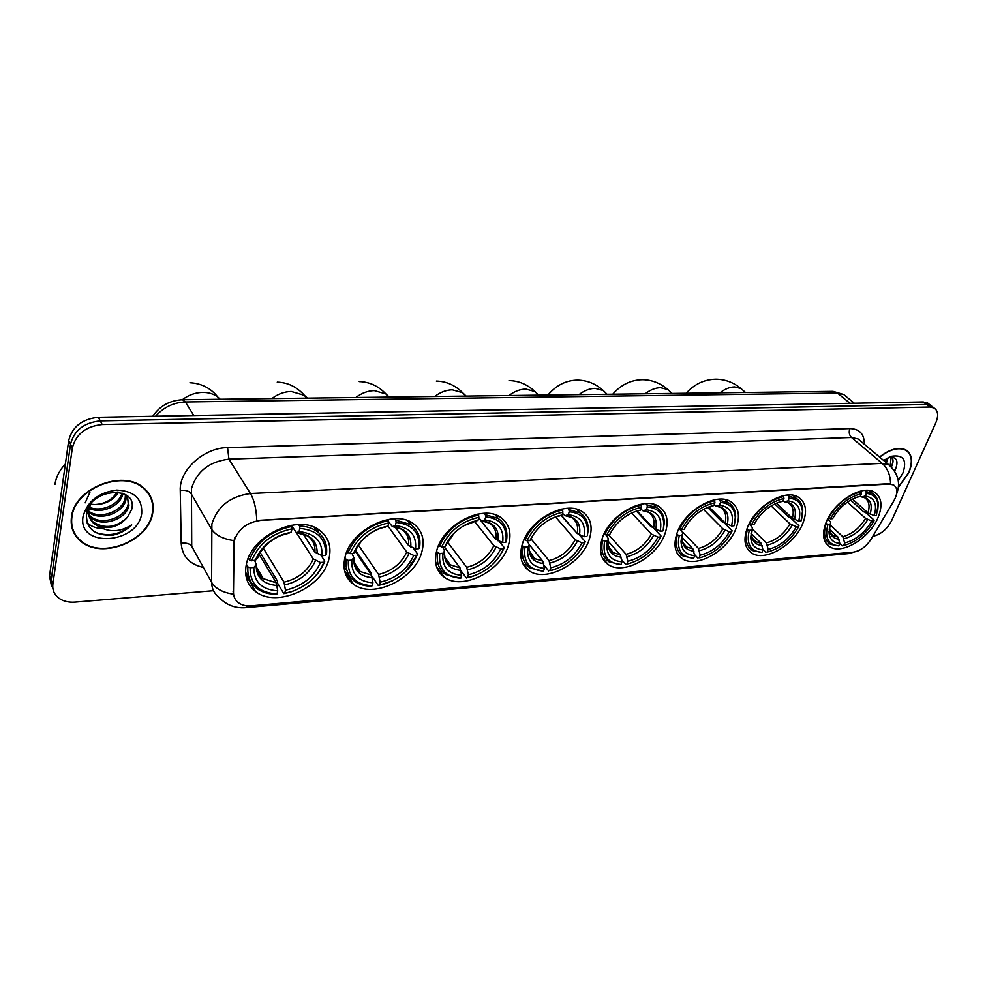 <?xml version="1.0" encoding="UTF-8"?>
<svg xmlns="http://www.w3.org/2000/svg" width="987" height="987" viewBox="0 0 987 987"><rect width="100%" height="100%" fill="white"/><g stroke="black" fill="none" stroke-linecap="round" stroke-linejoin="round"><path stroke-width="1.48" d="M602.255 538.347C598.541 550.351 600.528 559.086 608.251 564.576C623.562 575.544 657.206 557.038 664.991 533.708C669.161 521.346 667.15 512.278 658.958 506.516C643.783 495.745 609.497 514.795 602.255 538.347M344.981 557.334C342.39 569.043 345.228 578.012 353.482 584.255C372.901 599.43 415.465 578.801 421.905 551.659C424.99 539.457 422.078 530.068 413.158 523.48C393.986 508.675 350.607 529.871 344.981 557.334M436.747 550.561C433.749 562.417 436.316 571.35 444.434 577.333C462.335 590.892 501.445 571.004 508.441 545.268C511.932 532.968 509.317 523.653 500.606 517.348C482.902 504.098 443.027 524.553 436.747 550.561M522.296 544.244C518.928 556.199 521.21 565.045 529.143 570.782C545.688 582.947 581.861 563.762 589.301 539.297C593.138 526.947 590.831 517.743 582.367 511.722C565.983 499.792 529.118 519.532 522.296 544.244M677.144 532.82C673.109 544.824 674.824 553.448 682.301 558.691C696.501 568.635 727.95 550.758 736.006 528.464C740.472 516.127 738.757 507.207 730.861 501.704C716.759 491.921 684.719 510.316 677.144 532.82M747.418 527.626C743.1 539.618 744.556 548.118 751.773 553.127C764.987 562.171 794.498 544.898 802.776 523.542C807.502 511.254 806.058 502.482 798.458 497.226C785.344 488.306 755.265 506.084 747.418 527.626M826.341 521.802C821.715 533.733 822.85 542.06 829.771 546.81C841.899 554.928 869.399 538.334 877.862 517.99C882.884 505.8 881.761 497.214 874.519 492.242C862.453 484.222 834.434 501.297 826.341 521.802M246.294 564.626C244.159 576.1 247.243 585.081 255.571 591.546C276.668 608.646 323.292 587.24 329.029 558.519C331.694 546.477 328.486 537.039 319.43 530.192C298.642 513.548 251.105 535.534 246.294 564.626M234.129 541.147L233.487 592.558C233.524 596.839 235.19 600.244 238.484 602.773C241.901 605.241 246.182 606.265 251.34 605.858L853.175 552.189C860.17 551.042 866.142 546.699 871.077 539.186L893.877 500.828C897.923 493.352 897.825 488.072 893.605 484.975L889.09 484.062L260.309 520.445C246.676 522.419 237.953 529.316 234.129 541.147M71.459 517.139C70.262 526.996 73.359 535.04 80.761 541.271C101.895 559.999 149.234 540.851 152.726 512.833C154.342 502.445 151.085 493.956 142.967 487.356C122.117 469.207 74.087 488.787 71.459 517.139M72.668 530.068L74.074 532.252M898.33 487.504L908.78 472.798C913.259 461.965 912.333 454.365 906.017 450.023C898.775 446.642 889.953 448.974 879.54 457.03M248.65 605.944L245.146 607.721C234.857 608.374 226.134 604.895 218.941 597.271C214.191 593.557 211.749 588.585 211.625 582.379L211.872 523.974C217.411 506.43 230.267 496.276 250.439 493.537C254.251 500.076 256.361 509.045 256.756 520.457L888.67 483.704L893.605 484.975M890.582 483.827C890.36 475.08 887.547 468.27 882.156 463.372L250.439 493.537L228.935 459.165C209.207 461.595 196.709 471.441 191.453 488.676L191.725 546.329L211.625 582.379C215.425 588.622 222.655 592.545 233.29 594.174L233.339 543.751L234.733 537.878M932.345 406.656L926.559 404.473L100.255 420.906C84.043 422.633 74.136 430.381 70.533 444.162L51.188 579.974L53.175 589.93L51.188 579.974L70.533 444.162C74.136 430.381 84.043 422.633 100.255 420.906L926.559 404.473L932.345 406.656M76.826 536.669L74.938 534.732M872.767 536.348C880.811 534.485 887.116 529.229 891.68 520.556L935.787 422.831C938.723 415.687 938.143 410.728 934.023 407.952L929.84 407.026L102.192 424.546C85.943 426.285 75.999 434.07 72.372 447.876L52.891 583.922C52.212 589.412 53.927 593.94 58.011 597.505C62.428 601.071 68.115 602.613 75.061 602.119L213.513 590.707M906.214 450.504L905.733 449.875M149.987 496.288L149.086 493.895M929.075 404.115L923.289 401.943L98.33 417.291C82.168 418.994 72.285 426.717 68.708 440.473L49.51 576.038L51.484 585.982M148.704 494.105L147.569 491.81M152.319 512.858C153.91 502.58 150.69 494.166 142.659 487.64C122.03 469.676 74.494 489.058 71.891 517.114C70.706 526.873 73.766 534.831 81.094 541.012C102.006 559.543 148.864 540.592 152.319 512.858M65.389 463.939C59.516 470.256 56.025 477.103 54.939 484.469M118.415 492.168C113.357 500.36 105.436 504.493 94.666 504.542C104.647 504.123 112.16 499.953 117.194 492.019M94.666 504.542L90.668 504.221M122.993 493.364L122.956 493.586C121.093 505.541 101.464 514.745 89.151 508.268M122.006 493.007C119.39 504.295 101.587 512.685 89.422 507.256M126.102 494.968L125.954 499.373C124.017 512.932 99.761 521.827 88.657 512.068M87.954 511.476L87.189 510.748M125.448 494.561L125.201 497.917C123.301 511.093 100.131 520.087 88.694 511.155M126.978 495.597L128.976 505.208C127.002 519.002 102.043 527.909 91.125 517.669L89.015 515.522M88.497 514.844L86.856 511.834L88.299 514.03M127.557 496.449L128.224 503.74C126.25 517.533 101.316 526.416 90.397 516.189L88.855 514.683M127.459 517.213L131.678 509.44C138.291 484.839 89.496 488.084 86.412 513.721C86.103 528.958 94.974 536.089 112.999 535.102C120.402 533.498 126.632 530.081 131.666 524.837C120.463 532.092 109.384 532.598 98.453 526.379C109.631 529.476 119.304 526.416 127.459 517.213C116.528 527.589 105.128 529.242 93.284 522.16C89.225 518.52 87.485 514.054 88.053 508.774L88.09 508.539M98.453 526.379L94.012 523.665C89.953 520.026 88.213 515.559 88.781 510.279L90.533 504.406M85.178 502.827L89.928 492.303M83.056 516.522C77.27 548.377 137.983 544.33 141.696 513.413C142.486 498.743 134.146 490.958 116.7 490.095C98.515 492.525 87.3 501.334 83.056 516.522M71.915 527.589L73.087 529.896M131.666 524.837C120.833 534.374 108.854 536.94 95.739 532.524M102.648 528.736C96.504 528.353 91.458 526.515 87.51 523.221L87.09 522.863M87.51 523.221L87.868 523.974L87.337 523.517M898.367 487.22L908.558 472.81C912.987 462.089 912.074 454.575 905.819 450.269C898.676 446.938 889.966 449.221 879.688 457.154M888.066 457.684L886.449 462.841M886.499 458.499L885.228 461.805M891.643 457.067C893.58 459.263 893.482 462.57 891.36 466.999M891.162 457.043L890.212 465.79M894.629 471.033L895.086 470.231C898.898 461.077 896.887 456.759 889.053 457.277M898.256 480.558L902.883 473.118C907.201 460.164 903.475 454.551 891.693 456.265L883.55 460.398M896.517 466.851L894.444 470.75M891.002 463.964L890.077 465.679M886.005 460.065L885.105 461.706M320.997 555.274L324.809 561.147L323.909 562.22C318.246 576.05 307.475 585.846 291.609 591.595L284.75 593.298L285.465 590.201C302.355 586.229 313.989 576.988 320.393 562.479L313.298 558.95L296.408 532.684M263.344 548.229L284.009 582.182L285.465 590.201M250.093 567.759L247.897 566.883C247.182 576.137 250.254 583.403 257.138 588.659C262.308 592.385 268.624 594.273 276.126 594.322L277.014 593.964C258.952 592.805 249.97 584.07 250.093 567.759L253.795 567.476C253.807 581.874 261.777 589.671 277.729 590.855L276.274 582.811L259.211 554.46M254.72 560.579L256.287 564.761L253.795 567.476M284.75 593.298L283.849 593.656L277.544 583.218L277.396 581.035L260.235 552.621M318.875 532.869L317.049 528.699M245.59 572.546L248.551 576.063M326.463 554.373C327.585 544.565 324.378 536.879 316.852 531.29C312.114 528.008 306.34 526.244 299.542 525.997L299.826 528.366C317.863 530.253 326.45 539.272 325.562 555.434L326.463 554.373M298.592 524.541L299.542 525.997M283.849 593.656L291.153 591.855C307.722 585.834 318.937 575.606 324.809 561.147M247.897 566.883L246.368 564.28M325.562 555.434L322.046 555.693C322.65 541.407 314.989 533.375 299.073 531.623L299.826 528.366M320.393 562.479L323.909 562.22M277.729 590.855L277.014 593.964M299.073 531.623L296.47 532.709L291.288 525.269M303.058 533.844L314.927 552.165L322.046 555.693M248.329 558.124L249.403 559.925L251.599 560.801C258.717 543.714 272.165 533.066 291.955 528.859L291.659 526.478C270.894 530.821 256.805 541.974 249.403 559.925M291.659 526.478L290.931 525.331M291.955 528.859L291.202 532.116L281.9 534.695C268.92 540.197 260.099 548.673 255.46 560.135L251.599 560.801M288.685 533.214L291.202 532.116M255.312 560.53L258.026 557.013M413.232 548.007L417.735 554.2L416.995 555.225C410.913 569.018 400.142 578.579 384.671 583.922L379.341 585.205L380.143 582.207C395.96 578.419 407.15 569.511 413.726 555.471L406.755 552.078L387.965 526.034L380.76 527.922C367.62 533.116 358.528 541.616 353.506 553.411L350.052 553.658L346.992 551.437M358.478 545.182L378.589 574.483L380.143 582.207M348.349 560.382L346.215 559.543C345.105 569.03 347.992 576.322 354.851 581.417C359.33 584.526 364.758 586.118 371.161 586.179L372.148 585.822C355.443 584.637 347.523 576.149 348.349 560.382L351.791 560.122C351.162 574.052 358.207 581.614 372.938 582.811L371.396 575.063L355.221 551.301M352.038 553.51L353.815 557.618L351.791 560.122M371.482 575.211L371.383 573.447L355.69 550.413M411.493 525.183L409.802 521.58M344.081 567.55L346.906 570.375M419.561 547.649C421.067 537.668 418.106 529.982 410.654 524.59L395.824 520.137L396.132 522.431C412.763 524.282 420.326 533.029 418.821 548.673L419.561 547.649M394.8 518.743L395.824 520.137M379.341 585.205L392.518 580.788M405.867 571.399L417.735 554.2M378.342 585.562L371.889 576.075M346.215 559.543L344.919 557.593M418.821 548.673L415.539 548.908C416.711 535.077 409.963 527.305 395.293 525.565L396.132 522.431M413.726 555.471L416.995 555.225M372.938 582.811L372.148 585.822M395.293 525.565L392.431 526.626L388.705 522.074M395.047 526.91L408.556 545.515L415.539 548.908M350.052 553.658C357.393 537.162 370.31 526.898 388.816 522.876L388.508 520.581C369.089 524.739 355.554 535.485 347.917 552.819M388.508 520.581L387.731 519.52M388.816 522.876L387.977 526.022L379.613 528.65C368.052 533.202 359.996 540.666 355.443 551.017L355.727 550.327M353.506 553.411L355.443 551.017M499.138 541.234L504.345 547.736L503.728 548.71C497.325 562.38 486.628 571.695 471.675 576.679L467.468 577.666L468.344 574.755C483.211 571.128 493.993 562.528 500.68 548.945L493.845 545.675L474.661 521.531M447.567 542.097L466.728 567.303L468.344 574.755M439.746 553.522L437.673 552.708C436.192 562.368 438.845 569.659 445.63 574.557L460.756 578.234C445.31 577.025 438.302 568.796 439.746 553.522L442.953 553.275C441.769 566.76 447.999 574.113 461.632 575.322L460.016 567.858L444.162 546.835M442.595 546.946L444.569 550.968L442.953 553.275M458.98 566.489L444.273 546.823M497.855 518.089L496.436 515.214M435.649 562.504L438.29 564.737M506.084 540.037L505.702 542.369L506.319 541.382L506.738 538.84C507.651 529.871 504.801 523.085 498.164 518.459L485.394 514.696L485.715 516.904C500.125 518.459 506.911 526.17 506.084 540.037L506.738 538.84M484.296 513.339L485.394 514.696M467.468 577.666L475.685 575.31M499.015 557.124L504.345 547.736M466.407 578.012L461.003 570.831M437.673 552.708L436.562 551.215M505.702 542.369L502.654 542.591C504.308 529.192 498.361 521.642 484.802 519.939L485.715 516.904M500.68 548.945L503.728 548.71M461.632 575.322L460.756 578.234M484.802 519.939L481.718 520.976L478.744 517.817M478.707 517.965L495.795 539.309L502.654 542.591M444.323 554.731C444.977 559.111 447.025 562.491 450.479 564.885C449.122 563.984 444.014 561.874 444.569 550.968L444.569 550.98C443.656 562.701 449.122 569.166 460.941 570.387M438.734 545.145L441.621 547.02C449.122 531.068 461.546 521.161 478.892 517.324L478.584 515.115C460.374 519.088 447.358 529.451 439.536 546.206M478.584 515.115L477.782 514.116M478.892 517.324L477.992 520.359L472.279 521.802C459.374 526.639 450.22 534.966 444.829 546.786L441.621 547.02M475.105 521.42L477.992 520.359M444.829 546.786L454.131 533.153M579.357 534.905L585.266 541.69L584.76 542.628C578.086 556.113 567.537 565.193 553.127 569.844L549.796 570.622L550.734 567.796C564.724 564.33 575.125 556.002 581.911 542.85L575.199 539.692L555.582 516.978L552.078 518.298M530.883 538.692L549.043 560.604L550.734 567.796M524.973 547.119L522.962 546.342C521.124 556.113 523.542 563.355 530.204 568.068L543.516 571.152C529.18 569.931 522.999 561.924 524.973 547.119L527.971 546.897L527.601 549.315C527.157 560.998 532.77 567.34 544.454 568.327L542.776 561.122L529.279 544.738M527.095 540.814L529.291 544.688L527.971 546.897M561.023 515.411L576.063 532.141M578.345 510.995L577.531 509.489M520.963 557.47L522.654 558.741M587.573 531.746L587.351 535.534L588.129 530.475C588.511 522.616 585.797 516.732 579.974 512.833L568.931 509.613L569.252 511.747C581.627 513.03 587.734 519.693 587.573 531.746L588.129 530.475M567.772 508.305L568.931 509.613M549.796 570.622L555.484 569.117M583.379 545.453L585.266 541.69M548.673 570.967L543.997 565.267M522.962 546.342L522.012 545.194M586.858 536.472L583.996 536.681C586.081 523.702 580.849 516.374 568.29 514.683L569.252 511.747M581.911 542.85L584.76 542.628M544.454 568.327L543.516 571.152M568.29 514.683L565.02 515.707L562.504 513.339M561.393 515.276L577.272 533.523L583.996 536.681M524.27 539.21L526.984 540.827C534.621 525.38 546.588 515.819 562.898 512.142L562.565 510.008C545.453 513.808 532.918 523.826 524.961 540.037M562.565 510.008L561.763 509.082M562.898 512.142L561.924 515.078L557.359 516.201C544.799 520.717 535.67 528.847 529.982 540.605L526.984 540.827M558.913 516.127L561.924 515.078M529.982 540.605L531.413 537.668M653.999 528.526L661.019 536.027L660.624 536.928C653.727 550.215 643.364 559.049 629.521 563.417L626.868 564.021L627.843 561.282C641.057 557.951 651.099 549.895 657.947 537.138L651.358 534.078L631.705 512.944M608.72 534.892L626.116 554.336L627.843 561.282M604.636 541.135L602.662 540.382C600.515 550.228 602.687 557.408 609.189 561.924L620.983 564.527C607.647 563.293 602.193 555.496 604.636 541.135L607.437 540.925L606.795 545.342C606.845 555.484 611.903 560.961 621.958 561.788L620.231 554.805L608.103 541.172M605.71 534.633L608.498 538.816L607.437 540.925M636.615 511.315L651.05 526.762L652.765 527.28M600.651 552.486L601.33 552.942M663.795 524.307L663.215 530.056L664.263 522.999C664.3 516.078 661.746 510.945 656.614 507.626L647.016 504.863L647.349 506.923C658.045 508.009 663.523 513.795 663.795 524.307L664.263 522.999M645.819 503.604L647.016 504.863M626.868 564.021L630.94 563.009M625.696 564.367L621.65 559.814M602.662 540.382L601.873 539.494M662.82 530.969L660.143 531.154C662.598 518.57 657.996 511.439 646.325 509.773L647.349 506.923M657.947 537.138L660.624 536.928M621.958 561.788L620.983 564.527M646.325 509.773L642.907 510.772L640.785 509.008M637.257 511.167L653.542 528.107L660.143 531.154M604.217 533.634L606.758 535.028C614.494 520.075 626.042 510.834 641.402 507.293L641.069 505.233C624.956 508.885 612.853 518.57 604.784 534.275M641.069 505.233L640.255 504.369M641.402 507.293L640.378 510.143L636.689 511.032C624.537 515.251 615.493 523.184 609.559 534.831L606.758 535.028M632.79 512.45L640.378 510.143M609.559 534.831L610.682 532.598M707.593 507.367L721.953 521.765L723.718 522.308L732.107 530.722L731.799 531.586C724.729 544.651 714.563 553.238 701.288 557.359L699.166 557.828L700.19 555.175C712.688 551.967 722.385 544.17 729.294 531.783L722.829 528.822L703.472 509.317M679.796 528.97L698.426 548.439L700.19 555.175M679.253 535.534L677.341 534.806C674.886 544.688 676.823 551.782 683.14 556.1L693.651 558.309C681.215 557.075 676.416 549.475 679.253 535.534L681.881 535.336L681.03 541.357C681.388 550.178 685.94 554.941 694.663 555.644L692.899 548.895L682.054 537.508M679.019 528.514L682.177 531.82L682.708 533.301L681.881 535.336M735.278 517.583L734.377 524.924L735.66 516.25C735.463 510.143 733.094 505.652 728.542 502.802L720.177 500.421L720.51 502.408C729.812 503.333 734.735 508.391 735.278 517.583L735.66 516.25M718.943 499.2L720.177 500.421M699.166 557.828L702.115 557.137M697.957 558.173L694.478 554.509M677.341 534.806L676.675 534.115M734.081 525.787L731.564 525.972C734.34 513.746 730.294 506.812 719.449 505.171L720.51 502.408M729.294 531.783L731.799 531.586M694.663 555.644L693.651 558.309M719.449 505.171L715.883 506.158L714.132 504.85M709.011 506.923L725.087 523.024L731.564 525.972M679.081 528.39L681.474 529.612C689.284 515.115 700.437 506.158 714.933 502.753L714.6 500.754C699.388 504.271 687.705 513.647 679.549 528.884M714.6 500.754L713.786 499.965M714.933 502.753L713.872 505.529L710.862 506.232C699.154 510.193 690.234 517.928 684.102 529.414L681.474 529.612M710.677 506.528L713.872 505.529M774.758 503.925L788.638 517.077L790.353 517.607L798.927 525.726L798.705 526.564C791.5 539.395 781.544 547.748 768.824 551.647L767.133 552.017L768.194 549.438C780.026 546.342 789.415 538.779 796.349 526.75L790.007 523.887L771.131 505.924M752.193 528.933L766.381 542.912L768.194 549.438M749.306 530.278L747.43 529.575C744.704 539.457 746.394 546.465 752.526 550.586L761.939 552.461C750.33 551.227 746.11 543.825 749.306 530.278L751.773 530.093L750.737 537.384C751.28 545.108 755.363 549.265 762.988 549.87L761.187 543.331L751.551 533.794M749.047 524.011L751.786 526.7L752.402 528.131L751.773 530.093M801.678 518.804L802.776 510.143C802.431 504.727 800.235 500.779 796.188 498.312L788.86 496.239L789.205 498.176C797.336 498.978 801.765 503.407 802.456 511.488L802.776 510.143M787.589 495.067L788.86 496.239M767.133 552.017L769.243 551.536M765.887 552.35L762.914 549.401M776.399 503.173L792.339 518.249L798.693 521.099L801.062 520.939L802.456 511.488M798.693 521.099C801.74 509.218 798.212 502.469 788.095 500.853L789.205 498.176M796.349 526.75L798.705 526.564M762.988 549.87L761.939 552.461M788.095 500.853L784.418 501.815L782.975 500.89M749.343 523.443L751.601 524.516C759.459 510.452 770.242 501.778 783.949 498.497L783.616 496.56C769.231 499.953 757.93 509.033 749.725 523.813M783.616 496.56L782.814 495.819M783.949 498.497L782.851 501.186L780.409 501.754C769.132 505.48 760.36 513.018 754.068 524.344L751.601 524.516M779.927 502.099L782.851 501.186M850.56 500.088L863.687 511.797L865.34 512.302L874.1 520.112L873.964 520.914C866.635 533.461 856.926 541.555 844.847 545.194L843.564 545.478L844.662 542.973C855.778 540.025 864.809 532.721 871.768 521.087L865.562 518.335L847.414 502.087M830.055 524.887L842.824 536.694L844.662 542.973M827.97 524.368L826.156 523.69C823.121 533.548 824.552 540.432 830.437 544.343L838.728 545.885C828.019 544.651 824.429 537.471 827.97 524.368L830.264 524.196L829.018 532.684C829.697 539.297 833.299 542.862 839.814 543.381L837.988 537.076L829.648 529.34M827.723 518.866L830.684 522.32L830.264 524.196M877.714 510.575L878.257 503.506C877.801 498.805 875.814 495.4 872.274 493.303L866.006 491.551L866.339 493.414C873.322 494.105 877.221 497.917 878.023 504.863L878.257 503.506M864.711 490.428L866.006 491.551M843.564 545.478L844.946 545.169M842.281 545.811L839.777 543.479M852.447 499.077L867.968 512.87L874.186 515.633L876.394 515.473L878.023 504.863M874.186 515.633C877.517 504.123 874.519 497.584 865.217 496.005L866.339 493.414M871.768 521.087L873.964 520.914M839.814 543.381L838.728 545.885M865.217 496.005L862.206 496.893L860.269 496.325M828.253 517.867L830.351 518.804C838.234 505.221 848.61 496.856 861.466 493.71L861.12 491.847C847.636 495.092 836.779 503.851 828.537 518.126M861.12 491.847L860.343 491.168M861.466 493.71L860.331 496.313L858.406 496.757C847.673 500.236 839.086 507.528 832.646 518.644L830.351 518.804M857.333 497.201L860.331 496.313M233.759 544.466L233.339 543.751M233.487 592.558L233.068 591.83M849.844 428.605C848.672 432.158 849.227 435.119 851.497 437.488L228.935 459.165L227.565 447.629L849.844 428.605C859.578 428.864 864.402 434.07 864.304 444.199M860.639 441.115L858.048 438.931L851.497 437.488L882.156 463.372L888.719 464.741L891.434 467.085M233.771 540.592C222.778 538.964 215.326 535.065 211.391 528.896L191.022 493.525C188.936 490.847 185.346 489.848 180.251 490.527C179.128 470.145 203.853 447.703 227.565 447.629M853.224 552.189L848.289 553.658L245.541 607.684M202.372 567.192C189.134 563.848 182.089 555.891 181.213 543.343L180.251 490.527M929.84 407.026L923.289 401.943M102.192 424.546L98.33 417.291M72.372 447.876L68.708 440.473M52.891 583.922L49.51 576.038M181.213 543.343C186.185 542.616 189.689 543.615 191.725 546.329M846.192 396.564L843.688 394.516L837.457 393.048L185.383 401.968C173.552 402.486 163.608 407.236 155.588 416.23M193.76 415.515L185.383 401.968L182.496 399.735L833.04 391.37L843.688 394.516L854.335 403.227M833.04 391.37L837.457 393.048L849.967 403.301M182.299 399.735C188.517 395.022 195.327 392.567 202.73 392.394C208.615 392.382 213.624 393.912 217.745 396.971L220.249 399.241M284.009 582.182C298.049 578.752 307.808 571.004 313.298 558.95M256.213 564.848C256.423 570.659 258.767 575.248 263.258 578.641L276.274 582.811M317.148 553.769C317.481 541.332 310.745 534.3 296.927 532.647M284.836 584.909C299.567 581.343 309.795 573.225 315.507 560.554M256.114 564.971C256.25 577.481 263.245 584.341 277.1 585.538M314.927 552.165C315.408 545.28 313.002 539.877 307.685 535.929L296.68 532.709M289.08 533.14L281.209 535.361C269.636 540.271 261.777 547.822 257.632 558.037M271.869 398.588C277.853 394.023 284.33 391.654 291.264 391.481L304.44 395.368L307.426 398.119M378.589 574.483C391.753 571.202 401.141 563.737 406.755 552.078M353.617 559.271C354 564.527 356.221 568.623 360.28 571.559L371.396 575.063M410.777 547.057C411.628 535.028 405.682 528.193 392.949 526.564M379.464 577.099C393.295 573.694 403.128 565.872 408.976 553.621M353.741 557.729C353.309 569.832 359.49 576.482 372.272 577.691M408.556 545.515C409.321 538.483 407.076 533.066 401.808 529.254L392.653 526.639M355.838 397.502C361.624 393.085 367.781 390.79 374.295 390.618L385.917 393.949L389.236 397.07M466.728 567.303C479.102 564.169 488.146 556.952 493.845 545.675M444.964 557.519L450.479 564.885L460.016 567.858M498.016 540.802C499.299 529.155 494.055 522.53 482.298 520.914M467.653 569.832C480.644 566.563 490.12 559.012 496.066 547.156M495.795 539.309C496.831 532.178 494.758 526.787 489.564 523.122L481.964 520.988M475.5 521.346L463.545 525.849M434.736 396.49C440.325 392.197 446.186 389.976 452.317 389.816L462.619 392.69L466.16 396.083M549.043 560.604C560.715 557.593 569.425 550.623 575.199 539.692M528.65 545.749L528.637 547.279M528.97 550.215L534.559 558.593L542.776 561.122M579.492 534.954C581.146 523.665 576.531 517.225 565.637 515.646M550.018 563.034C562.257 559.913 571.387 552.597 577.407 541.123M529.291 544.688L529.02 546.527C528.588 556.853 533.498 562.528 543.738 563.552M577.272 533.523C578.555 526.33 576.667 520.976 571.596 517.459L565.267 515.72M559.296 516.053L555.558 516.991L557.359 516.201M533.831 533.77L531.29 538.421M509.008 395.528C514.412 391.37 520.001 389.211 525.787 389.063L534.954 391.543L538.618 395.158M626.116 554.336C637.133 551.437 645.547 544.688 651.358 534.078M607.61 540.58L607.659 543.245M608.115 545.725L613.124 552.646L620.231 554.805M655.75 529.488C657.737 518.533 653.678 512.278 643.573 510.723M627.127 556.68C638.675 553.67 647.497 546.601 653.567 535.472M608.498 538.816L607.992 542.443C608.017 551.388 612.433 556.298 621.242 557.161M653.542 528.107C655.06 520.865 653.357 515.572 648.422 512.216L643.166 510.797M579.036 394.627C584.267 390.593 589.609 388.496 595.075 388.347L603.267 390.507L606.869 394.097M698.426 548.439C708.839 545.663 716.981 539.124 722.829 528.822M681.548 536.706L681.746 539.21M682.77 542.566L686.73 547.032L692.899 548.895M727.283 524.368C729.566 513.721 726 507.639 716.599 506.109M699.45 550.721C710.381 547.822 718.906 540.975 725.013 530.167M682.708 533.301L682.029 538.371C682.325 546.169 686.298 550.425 693.935 551.178M725.087 523.024C726.827 515.769 725.297 510.55 720.51 507.343L716.155 506.171M711.022 506.454L707.741 507.306M645.177 393.776C650.248 389.853 655.368 387.817 660.537 387.681L667.878 389.569L671 392.493M766.381 542.912C776.263 540.222 784.134 533.881 790.007 523.887M751.033 533.239L751.317 535.213M752.378 538.1L755.808 541.727L761.187 543.331M794.523 519.544C797.052 509.193 793.93 503.271 785.171 501.766M767.442 545.108C777.805 542.319 786.047 535.682 792.179 525.183M752.402 528.131L751.551 534.349C752.02 541.16 755.586 544.886 762.248 545.54M792.339 518.249C794.276 511.007 792.931 505.85 788.305 502.79L784.702 501.84M780.409 501.754L777.744 502.63M719.942 392.826C724.828 389.014 729.701 387.052 734.55 386.916L741.015 388.545L743.643 390.84M842.824 536.694C852.114 534.115 859.689 527.996 865.562 518.335M829.154 529.007L829.475 530.5M830.523 532.881L833.41 535.719L837.988 537.076M870.127 514.116C872.915 504.11 870.275 498.373 862.206 496.893M843.91 538.803C853.644 536.138 861.577 529.723 867.721 519.581M829.956 525.183L829.66 529.624C830.24 535.447 833.373 538.643 839.061 539.21M867.968 512.87C870.127 505.665 868.979 500.606 864.55 497.707L861.7 496.967M602.218 557.667L608.251 564.576M344.586 570.794L353.482 584.255M436.513 566.587L444.434 577.333M522.197 562.183L529.143 570.782M677.082 553.115L682.301 558.691M747.258 548.587L751.773 553.127M825.983 543.245L829.771 546.81M245.763 574.705L255.571 591.546M860.812 441.263L888.719 464.741C898.145 473.328 900.773 483.062 896.628 493.944M858.246 550.82L848.808 553.608M934.023 407.952L927.472 402.881M152.763 416.28C159.672 405.965 169.579 400.451 182.496 399.735M142.202 486.788L142.659 487.64M87.547 510.267L87.942 511.081M90.397 516.189L91.125 517.669M93.284 522.16L94.012 523.665M904.795 449.43L905.819 450.269M889.768 456.932L891.693 456.265M219.225 399.254L217.745 396.971C210.737 388.125 201.471 383.388 189.948 382.734M256.386 567.069L263.258 578.641C259.655 577.592 257.336 572.966 256.287 564.761M314.236 527.329L316.852 531.29M257.533 558.136L255.46 560.135M288.907 533.202L281.9 534.695M306.464 398.131L304.44 395.368C296.89 386.879 287.822 382.462 277.248 382.142M354.062 562.331L360.28 571.559C357.035 571.288 354.888 566.637 353.815 557.618M407.804 520.741L410.654 524.59M384.671 583.922L384.054 584.193M385.485 527.083L380.76 527.922M388.446 397.082L385.917 393.949C378.342 385.979 369.446 381.87 359.231 381.587M495.129 514.745L498.164 518.459M471.675 576.679L470.935 576.963M475.327 521.395L472.279 521.802M465.605 396.095L462.619 392.69C455.044 385.177 446.284 381.303 436.353 381.068M529.723 552.695L534.559 558.593C531.5 559.111 527.589 547.329 529.02 546.527L527.601 549.315M576.815 509.267L579.974 512.833M553.127 569.844L552.288 570.141M555.558 516.991L559.123 516.102M538.359 395.158L534.954 391.543C527.379 384.437 518.743 380.785 509.045 380.575M608.93 547.908L613.124 552.646C610.583 553.213 606.82 542.973 607.992 542.443L606.795 545.342M653.382 504.234L656.614 507.626M629.521 563.417L628.596 563.713M637.466 511.143L634.666 511.821L636.689 511.032M607.054 394.269L603.267 390.507C595.716 383.758 587.179 380.291 577.666 380.118C566.156 380.229 556.249 385.201 547.945 395.034M683.103 543.208L686.73 547.032C684.571 547.588 681.067 538.742 682.029 538.371L681.03 541.357M725.272 499.582L728.542 502.802M701.288 557.359L700.289 557.655M710.874 506.491L708.654 507.034L710.862 506.232M672.011 393.431L667.878 389.569C660.352 383.129 651.913 379.835 642.562 379.674C630.866 379.921 620.934 384.757 612.767 394.195M752.674 538.618L755.808 541.727C754.006 542.307 750.725 534.535 751.551 534.349L750.737 537.384M792.919 495.277L796.188 498.312M768.824 551.647L767.763 551.943M745.506 392.493L741.015 388.545C733.526 382.438 725.186 379.316 715.994 379.181C704.274 379.44 694.33 384.14 686.15 393.258M828.981 531.611L830.264 532.795M830.684 533.177L833.41 535.719C831.831 536.212 828.994 529.674 829.66 529.624L829.018 532.684M869.053 490.49L872.274 493.303M844.847 545.194L843.725 545.49M856.309 497.411L858.406 496.757"/></g></svg>
